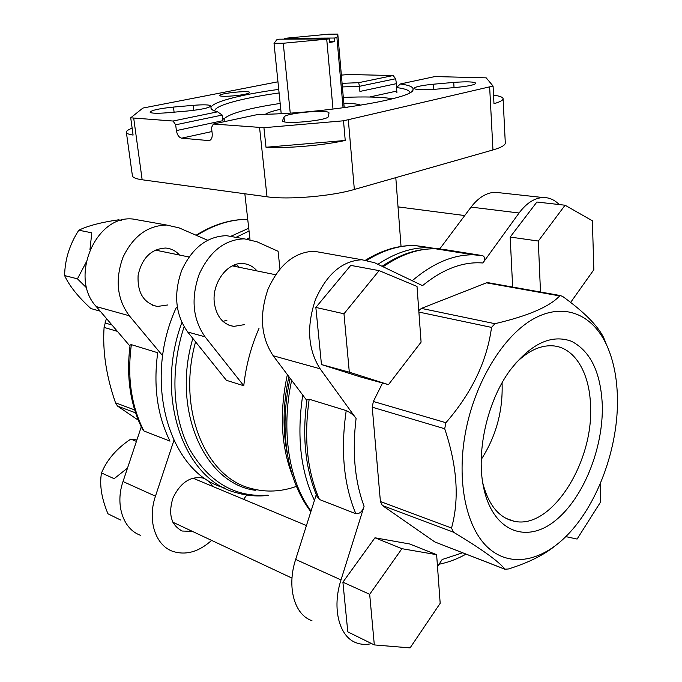 <?xml version="1.0" encoding="UTF-8"?>
<svg xmlns="http://www.w3.org/2000/svg" width="682" height="682" viewBox="0 0 682 682"><rect width="100%" height="100%" fill="white"/><g stroke="black" fill="none" stroke-linecap="round" stroke-linejoin="round"><path stroke-width="1.02" d="M284.641 39.147L284.556 38.345L334.385 38.03L336.917 37.595L337.795 34.1L328.477 34.194L284.556 38.345M279.501 39.181L276.96 39.599L274.019 43.273L283.26 43.256L329.287 38.9L279.501 39.181M334.385 38.03L334.7 41.611L329.611 42.489L329.287 38.9M332.995 109.129L326.729 39.334M343.063 107.85L336.917 37.595M342.083 83.349L358.655 82.675L393.156 75.549L395.637 78.737L396.984 87.143M358.655 82.675L359.491 86.307L395.637 78.737M132.146 128.156C128.173 129.682 126.247 131.063 126.358 132.308C126.545 133.51 128.796 134.439 133.092 135.07L130.714 117.816L173.049 121.029L175.666 124.806L222.204 115.062L222.852 120.671L176.399 130.586C177.218 134.968 178.965 137.5 181.659 138.173L208.897 140.603C211.369 140.1 212.469 137.755 212.196 133.57L211.488 127.594L213.364 124.022L258.384 114.38C321.469 114.022 414.315 98.566 413.028 89.666C413.701 87.108 409.481 85.216 400.36 83.971L434.92 76.563L486.189 77.85L493.069 86.051L343.506 120.799L263.925 127.705L213.364 124.022M175.666 124.806L176.399 130.586M342.398 86.929L359.491 86.307L359.917 91.439L396.012 83.741M400.36 83.971L396.532 87.56L396.924 92.846M244.199 94.397C235.503 96.196 220.047 96.946 219.834 95.599C217.984 93.4 250.925 90.05 249.586 92.564C249.339 93.11 247.549 93.715 244.199 94.397M173.049 121.029L217.567 111.831C214.029 110.961 211.914 109.93 211.224 108.745C207.712 103.11 238.393 94.849 278.733 89.385M393.156 75.549L348.374 74.5L341.367 75.122M277.958 81.789L142.888 108.071L130.714 117.816M167.286 112.769L187.729 110.978C201.684 109.521 209.383 107.858 210.832 105.974C209.783 104.713 203.927 104.491 193.253 105.335L173.45 107.074C159.486 108.515 151.685 110.203 150.049 112.138C150.986 113.374 156.732 113.587 167.286 112.769M328.383 116.451L329.005 113.041C329.611 109.043 284.769 113.084 284.002 117.082L282.519 120.697C281.606 124.917 328.895 120.535 328.383 116.451M435.789 89.214L456.684 87.373C468.534 86.196 474.919 84.824 475.857 83.255C474.246 81.721 466.863 81.439 453.726 82.42L433.488 84.201C421.595 85.378 415.125 86.776 414.076 88.387C415.5 89.896 422.738 90.169 435.789 89.214M126.358 132.308L132.402 175.726C132.709 177.55 135.957 178.897 142.154 179.775L267.012 196.791C287.889 199.928 331.247 196.305 354.342 189.46L492.958 149.946C501.193 147.542 505.302 145.215 505.294 142.964L503.094 98.711C502.898 97.151 499.71 95.974 493.538 95.182M263.925 127.705L266.006 147.261C286.636 148.565 322.722 145.471 345.228 140.458L343.506 120.799M493.069 86.051L493.981 103.698C500.085 101.908 503.12 100.245 503.094 98.711M279.952 268.878L278.077 251.274L256.918 241.76L244.275 238.836C224.847 239.501 209.834 251.266 199.229 274.138C190.781 298.281 192.725 319.167 205.052 336.823L243.772 385.748C245.921 365.85 251.002 346.703 259.024 328.323M249.049 231.028L235.981 237.362L226.501 235.682C207.14 236.287 192.222 247.83 181.727 270.302C173.39 294.027 175.376 314.59 187.695 331.998L226.407 380.317L243.772 385.748M236.262 264.335L239.271 267.293M227.021 320.114L223.031 321.444M244.565 324.615L233.738 326.397C223.133 324.487 216.688 316.84 214.412 303.464C211.42 283.669 227.208 261.939 242.911 263.559C248.461 263.951 253.158 266.406 257.003 270.925M307.002 399.805L309.193 399.226C303.712 437.682 307.139 471.109 319.466 499.514L355.842 513.716C359.695 513.972 362.449 511.509 364.086 506.308L341.009 579.913L295.664 559.445L316.252 494.68M309.193 399.226L346.217 410.59C350.318 412.422 353.608 415.048 356.089 418.458L320.122 368.8C307.923 349.602 306.363 326.55 315.442 299.628C326.729 274.096 342.228 260.805 361.937 259.757L374.665 262.758L422.508 285.647C443.036 268.964 463.155 261.411 482.882 262.988L519.07 212.997C526.444 203.134 534.441 197.976 543.06 197.541C549.112 197.422 554.483 199.758 559.163 204.549M142.64 429.66C130.228 404.963 126.051 376.728 130.117 344.964L131.362 344.649C127.048 377.24 131.234 406.012 143.911 430.964L142.657 429.651M143.911 430.964L170.006 441.152C157.329 415.67 153.228 386.191 157.704 352.73L131.362 344.649M140.39 535.242C123.195 529.249 114.926 504.706 123.016 481.535L141.259 426.889M129.964 346.106L96.307 306.602C68.891 277.838 95.633 214.847 132.768 219.016L142.009 220.661M176.476 307.147C141.856 381.579 169.579 473.24 224.156 487.809M439.813 248.836L428.509 247.668C411.919 247.361 395.048 252.911 377.905 264.309M302.74 395.04C296.619 435.9 300.515 471.023 314.428 500.409M319.466 499.514L317.292 497.059M382.056 266.295C399.908 254.233 417.716 248.393 435.491 248.785L444.255 249.51L482.703 255.648C485.26 257.191 485.32 259.637 482.882 262.988M374.964 537.783L409.763 543.997L436.625 554.679L440.18 603.306L410.078 647.9L374.316 644.925L347.794 631.864L342.901 582.189L374.964 537.783L401.937 548.686L436.625 554.679M512.651 287.054L510.17 237.055L536.887 202.025L565.071 205.222L592.385 220.789L593.834 269.748L570.638 302.424M360.667 376.993L321.469 364.555L315.851 307.429L350.744 265.392L379.107 270.618L417.017 286.44L421.084 342.117L388.467 384.648L360.667 376.993M371.647 643.612C366.387 644.822 361.443 644.618 356.814 642.998C339.304 637.448 331.648 608.591 341.009 579.913M462.575 552.795L442.149 559.521L437.494 566.631M505.047 569.291L434.86 541.968L382.338 505.473L380.411 501.517L372.236 407.197L373.361 401.485L382.559 383.02M418.782 310.566L421.391 308.4L486.471 282.842L488.5 282.757M162.683 355.782L129.324 315.775C117.074 299.185 114.951 279.731 122.939 257.412C133.041 236.27 147.61 225.478 166.655 225.043L179.11 227.882L207.575 240.217M179.528 255.051C175.7 250.805 171.054 248.47 165.607 248.043C151.242 248.845 142.086 257.864 138.131 275.102C137.201 292.595 143.595 303.047 157.312 306.465L167.925 304.948M212.562 486.351C210.252 482.089 206.944 479.301 202.656 477.988C190.201 476.036 180.287 482.745 172.904 498.116C168.053 514.364 171.182 525.336 182.282 531.039L192.333 531.355M211.599 540.391C198.829 551.9 185.871 555.549 172.725 551.346C155.402 545.378 147.167 520.161 155.462 496.181L173.859 440.555M246.807 495.038L243.593 499.309M439.702 248.99L471.057 207.098C478.38 197.601 486.394 192.665 495.081 192.273L500.673 192.887M472.686 254.019L472.788 254.812M306.874 400.556L273.192 355.757C260.899 337.181 259.169 315.007 268 289.228C279.015 264.778 294.343 252.118 313.984 251.232L323.541 252.928M311.955 620.671C294.411 614.968 286.551 586.972 295.664 559.445M554.594 546.291C543.153 555.421 527.723 562.991 508.312 569.001L504.91 569.172C498.687 561.337 481.509 548.993 453.377 532.139L451.527 528.021C459.506 499.207 457.23 466.121 444.707 428.756L445.909 422.712C471.833 392.849 487.033 361.076 491.526 327.403L494.953 323.694C528.09 315.937 549.666 306.67 559.675 295.911L560.527 295.604L562.914 296.627C584.022 311.93 597.568 325.519 603.553 337.402L605.855 342.995M602.283 404.903C600.765 372.406 590.51 351.204 571.525 341.29C551.261 333.899 530.673 343.694 509.761 370.676C486.82 402.013 475.542 453.854 483.99 489.216C493.521 531.721 526.436 543.75 554.798 521.031C583.281 498.678 603.544 448.091 602.283 404.903M617.389 396.677C616.878 376.822 613.254 359.516 606.511 344.76C592.317 314.155 563.784 302.032 533.546 318.861C503.393 335.604 474.843 381.929 465.456 432.55C456.454 480.904 465.985 526.777 487.357 547.032C508.806 567.322 539.292 562.113 564.534 537.851C597.091 506.922 618.915 447.341 617.389 396.677M138.293 420.18L117.509 406.08L115.514 402.798C106.273 376.302 102.462 351.17 104.082 327.403L106.418 318.468M100.211 311.18L90.868 308.545C77.978 296.704 69.223 285.715 64.611 275.579C64.901 259.535 69.632 244.412 78.797 230.209C87.842 225.819 101.047 222.358 118.412 219.834L121.294 220.354M64.611 275.579L77.441 278.836L86.827 288.102M78.797 230.209L91.797 232.809L89.964 249.552M85.992 262.596L77.441 278.836M120.552 519.991L107.952 513.785C101.516 498.295 99.367 484.689 101.507 472.958C106.972 459.736 116.724 448.449 130.765 439.106L136.886 439.984M101.507 472.958L114.158 478.687L127.517 468.057M130.765 439.106L136.417 441.39M388.467 384.648L349.312 372.184L321.469 364.555M349.312 372.184L343.967 313.788L315.851 307.429M343.967 313.788L379.107 270.618M540.494 292.015L538.311 241.036L510.17 237.055M538.311 241.036L565.071 205.222M600.151 483.973L600.68 501.867L577.083 539.061L565.796 536.615M374.316 644.925L369.678 594.303L342.901 582.189M369.678 594.303L401.937 548.686M266.006 147.261L345.228 140.458M222.204 115.062L217.567 111.831M214.796 111.021C214.182 105.548 242.383 98.046 279.1 92.957M396.532 87.56C405.048 88.669 409.524 90.331 409.942 92.573M222.664 119.06L224.566 118.225M278.793 113.732L281.163 113.152M344.154 107.057L347.59 107.227M265.426 114.235C267.907 112.59 273.013 110.919 280.762 109.248M343.813 103.17C352.27 103.332 357.939 104.014 360.821 105.224M224.156 121.711L224.225 118.591C230.465 113.195 249.109 108.148 280.166 103.442M343.31 97.424C364.776 96.512 381.238 96.946 392.696 98.737M344.205 107.696L337.795 34.1M281.206 113.613L274.019 43.273M290.242 113.084L283.26 43.256M329.534 41.628L334.7 41.611M481.236 459.472C496.053 436.335 503.001 411.024 502.08 383.548L502.037 382.875M482.805 483.095C488.576 505.14 499.028 517.851 514.168 521.253C551.312 529.965 593.698 462.37 590.527 405.781C589.725 372.594 574.44 346.916 552.318 345.8C540.016 345.186 527.646 351.128 515.208 363.625M369.584 97.014L396.796 91.056M181.659 138.173L211.957 131.541M208.479 140.603L210.099 140.236M142.154 179.775L133.698 118.105M267.012 196.791L259.552 127.457M354.342 189.46L348.314 119.751M492.958 149.946L489.642 86.912M235.972 264.42L234.105 266.236M192.844 338.417C171.225 411.186 205.453 484.612 255.903 490.367M184.106 326.789C169.971 369.405 172.452 416.711 189.613 449.259C208.956 482.276 235 497.579 267.745 495.166M238.478 266.398L237.856 267.003M195.581 341.835C176.715 409.328 205.563 477.63 251.223 488.474C266.074 492.506 281.146 491.807 296.448 486.368M287.369 374.606C279.151 413.028 281.01 447.111 292.936 476.871M288.887 376.626C282.851 404.724 282.459 431.16 287.71 455.943M290.097 378.237C283.772 407.972 283.38 435.909 288.929 462.046C293.294 481.731 300.6 498.278 310.839 511.688M346.217 410.59C340.471 450.265 343.685 484.638 355.842 513.716M356.089 418.458C352.057 451.706 354.725 480.989 364.086 506.308M196.092 235.239C213.048 224.6 230.26 219.297 247.728 219.331C230.576 219.365 213.568 224.753 196.706 235.503M248.734 228.248L230.61 236.407M249.782 237.532L247.055 239.041M181.872 322.552C154.047 397.18 184.328 480.273 236.611 492.745C246.944 495.771 257.498 496.649 268.282 495.379M431.007 247.762L415.04 245.529C399.302 245.213 383.284 250.123 366.984 260.26M291.657 380.317C280.728 430.572 288.972 481.594 311.035 511.091M482.165 255.52L473.444 254.812L435.491 248.785C418.296 248.478 400.837 254.488 383.096 266.798M482.703 255.639L473.444 254.812C453.215 254.582 432.814 263.218 412.218 280.728M129.324 315.775L96.307 306.602M155.462 496.181L123.016 481.535M519.07 212.997L471.057 207.098M320.122 368.8L273.192 355.757M559.675 295.911L486.471 282.842M494.953 323.694L421.391 308.4M491.526 327.403L418.884 312.066M445.909 422.712L373.361 401.485M444.707 428.756L372.236 407.197M451.527 528.021L380.411 501.517M453.377 532.139L382.338 505.473M504.91 569.172L434.86 541.968M104.943 322.944L111.984 325.007M104.082 327.403L117.398 331.358M115.514 402.798L134.661 409.933M117.509 406.08L135.599 412.874M187.695 331.998L205.052 336.823M282.612 120.944L282.561 120.441M284.479 121.797L284.002 117.082M174.098 112.172L173.45 107.074M193.867 110.322L193.253 105.335M433.829 89.368L433.488 84.201M454.042 87.611L453.726 82.42M208.897 140.603L209.724 140.424M401.042 246.449L395.799 177.644M250.004 239.518L244.847 193.765M466.028 554.134C457.247 559.052 448.253 562.42 439.055 564.244M365.714 260.055C382.252 249.962 398.697 245.128 415.04 245.529L428.509 247.668M317.266 497.076C305.365 469.148 301.938 436.719 306.985 399.797M166.655 225.043L132.768 219.016M543.06 197.541L495.081 192.273M361.937 259.757L313.984 251.232M560.527 295.587L487.724 282.612M606.511 344.76L603.544 337.402M152.427 305.186L157.312 306.465M179.409 529.675L182.282 531.039M155.257 250.081L188.965 256.986M232.34 265.869L275.562 274.727M172.81 522.19L291.998 578.114M192.793 478.099L306.44 525.549M398.024 206.885L464.723 215.555M228.768 325.092L233.738 326.397M226.501 235.682L244.275 238.836M213.287 110.39L211.224 108.745M411.306 91.669L413.028 89.666M224.225 118.591L222.716 119.452M506.214 518.465L514.168 521.253M483.001 484.237L483.99 489.216"/></g></svg>
